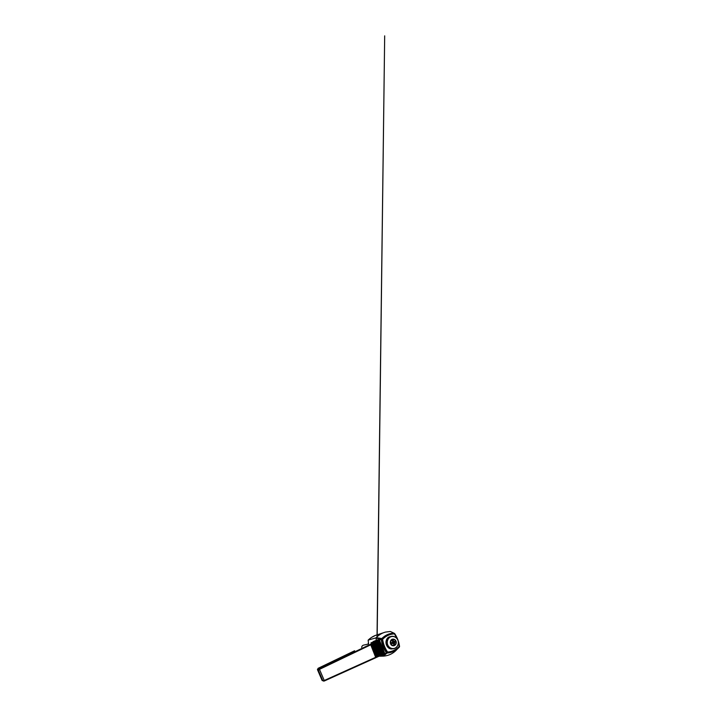 <?xml version="1.0" encoding="UTF-8"?>
<svg xmlns="http://www.w3.org/2000/svg" width="717" height="717" viewBox="0 0 717 717"><rect width="100%" height="100%" fill="white"/><g stroke="black" fill="none" stroke-linecap="round" stroke-linejoin="round"><path stroke-width="1.08" d="M391.733 642.531L392.172 643.508L393.248 643.167L392.154 643.633L391.733 642.531L392.826 642.065L392.333 640.926L393.328 640.487L393.821 641.634L394.807 641.186L395.228 642.289L394.242 642.728L394.637 643.884L393.642 644.323L393.248 643.167M392.127 643.346L393.257 643.041L393.642 644.323M393.606 644.018L393.346 642.808L394.368 642.36L394.081 641.616M393.821 641.634L392.997 641.903L392.62 640.917M394.807 641.186L393.732 641.769L393.248 640.639L392.423 640.989L392.916 642.127L391.832 642.593L392.154 643.633M392.826 642.065L392.056 642.495M392.333 640.926L392.844 641.984M393.274 643.086L393.66 644.198L394.637 643.884M393.785 643.938L394.467 643.83L394.081 642.683L395.228 642.289M392.925 639.134C389.25 639.295 389.546 645.82 393.221 645.775C395.336 645.927 396.931 643.328 396.044 641.222C395.408 639.797 394.368 639.098 392.925 639.134L392.817 639.161C394.225 639.116 395.264 639.77 395.936 641.106C396.797 643.006 395.614 645.488 393.642 645.757C395.533 645.515 396.725 643.14 395.936 641.249C395.3 639.815 394.26 639.116 392.817 639.161L392.54 639.197M393.346 642.808L394.242 642.728M394.368 642.36L395.058 642.235L394.762 641.473M394.708 641.33L393.857 641.715M392.558 640.944L393.328 640.487M383.478 632.735L375.161 635.504C372.58 636.588 370.241 638.13 368.144 640.129L368.592 643.983M397.075 638.686L394.467 633.9C390.021 633.998 386.069 635.8 382.609 639.295C383.326 644.018 384.975 648.267 387.574 652.04C392.217 651.69 396.098 649.799 399.226 646.358L398.383 642.36M390.424 636.678L390.102 636.705C386.947 637.019 384.984 641.419 386.49 645.031C387.476 647.326 388.999 648.643 391.061 648.975L392.764 648.822M376.04 638.22L376.273 640.227L381.068 639.125L376.04 638.22L376.228 637.628L381.794 638.551C385.37 635.038 389.439 633.245 394 633.165L390.353 631.471L385.423 632.098C382.027 633.012 378.952 634.859 376.228 637.628M375.358 635.423L371.451 637.485M368.395 642.773L368.18 644.18M368.188 644.09L363.842 645.067C362.605 645.291 361.879 646.053 361.673 647.352M390.693 636.606L389.044 637.001M391.312 648.993L392.02 648.822M387.574 652.04L386.902 652.694C384.16 648.795 382.421 644.377 381.686 639.456L381.794 638.551L381.596 639.223L373.145 641.76M381.686 639.456L382.609 639.295L382.143 638.739M382.062 654.693L383.559 656.127C389.035 655.634 393.561 653.339 397.137 649.235M390.828 631.695L390.353 631.471M394.628 633.523L394 633.165L394.628 633.523M399.53 646.367L399.486 646.859M394.682 633.604C397.227 637.431 398.84 641.679 399.53 646.34C398.867 641.688 397.245 637.44 394.682 633.595M387.288 652.811L383.487 656.127L378.558 656.234M399.324 647.101C396.134 650.624 392.172 652.604 387.431 653.035M318.097 668.325L319.074 668.871L318.366 670.314L322.713 680.451L324.281 681.007L322.13 680.505L317.514 669.768L318.097 668.325L354.628 650.767M373.44 641.464L376.192 640.406L370.895 642.952M381.22 639.412L379.544 640.039L381.22 639.107M386.633 652.981L385.827 653.214M384.877 653.644L386.445 652.802C383.685 648.84 381.946 644.386 381.247 639.43M386.382 652.963L382.968 655.867M319.379 669.409L319.074 668.871L319.477 669.364L318.366 670.278L317.434 669.382M324.147 680.532L324.281 681.007C322.955 681.338 322.677 680.308 322.749 680.496L318.366 670.278L317.541 669.821M324.326 680.989L375.869 657.686L324.344 680.98M319.119 668.853L370.555 644.287L370.707 644.816L319.477 669.364L324.245 680.487L375.663 657.31L370.555 644.287L376.219 641.231L379.508 640.326L376.219 641.231M375.851 657.588L370.635 644.44M381.381 654.738L384.76 653.456L379.508 640.326L384.859 653.653L375.977 657.597M381.399 639.385L381.435 639.376C382.134 644.323 383.864 648.76 386.633 652.685L386.669 652.748M375.95 657.623L376.766 656.996L371.657 644.099L370.976 644.377L378.854 640.881L371.657 644.099M378.854 640.881L383.801 653.51L376.766 656.996M371.549 644.144L376.658 657.05L376.084 657.265L370.976 644.377M376.479 641.787L370.868 644.431M376.559 641.894L381.578 654.872L384.859 653.653M368.144 640.129L375.923 637.879M390.873 643.525C389.582 640.281 394.045 637.888 395.667 640.917C397.388 643.875 393.4 647.039 391.33 644.323L390.873 643.525M398.15 644.26C397.218 647.326 395.246 648.84 392.253 648.795C389.976 648.491 388.336 647.182 387.341 644.888C385.827 641.276 388.157 636.759 391.697 636.355C394 636.113 395.856 637.01 397.272 639.044M387.682 644.789C386.481 641.742 387.888 638.013 390.657 636.857C393.409 635.656 396.788 637.288 397.908 640.299C399.073 643.292 397.729 646.958 395.004 648.159C392.298 649.405 388.847 647.845 387.682 644.789M379.266 655.921L382.923 655.822M376.855 656.88L371.764 644.018M376.963 656.835L371.881 643.974M377.536 656.62L372.455 643.749M377.429 656.673L372.338 643.794M377.635 656.512L372.553 643.669M377.742 656.458L372.67 643.624M378.316 656.243L373.234 643.4M378.2 656.297L373.127 643.445M378.397 656.136L373.342 643.319M378.513 656.082L373.449 643.274M379.078 655.867L374.023 643.05M378.97 655.921L373.916 643.095M379.168 655.759L374.122 642.979M379.275 655.705L374.238 642.925M379.849 655.499L374.803 642.701M379.741 655.544L374.695 642.755M375.009 642.584L379.929 655.392L374.901 642.629M380.61 655.123L375.583 642.36M380.503 655.177L375.475 642.405M380.691 655.024L375.681 642.289M380.799 654.971L375.789 642.235M381.363 654.755L376.353 642.011M381.256 654.809L376.246 642.065M381.444 654.657L376.452 641.948M382.125 654.388L377.133 641.67M382.018 654.442L377.017 641.724M382.197 654.289L377.223 641.607M382.304 654.236L377.33 641.554M382.878 654.021L377.895 641.33M382.77 654.074L377.787 641.383M382.95 653.922L377.984 641.267M383.057 653.868L378.092 641.213M383.622 653.662L378.657 640.989M383.514 653.707L378.549 641.043M383.694 653.563L378.746 640.926M376.192 657.211L371.083 644.323M391.697 636.355C395.004 635.818 398.258 638.802 398.383 642.387C398.58 645.972 395.605 649.136 392.253 648.795L390.873 648.948M383.353 656.1L378.621 656.207M390.102 636.705L389.214 636.929M377.16 636.714L384.679 35.85L377.025 636.839M376.559 657.139L381.578 654.872"/></g></svg>
